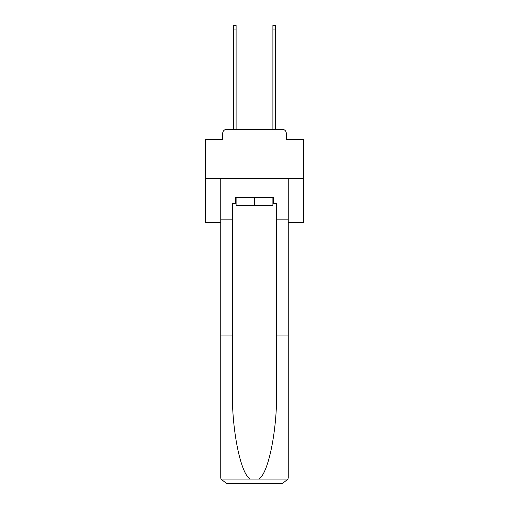 <?xml version="1.0" encoding="UTF-8"?>
<svg xmlns="http://www.w3.org/2000/svg" width="509" height="509" viewBox="0 0 509 509"><rect width="100%" height="100%" fill="white"/><g stroke="black" fill="none" stroke-linecap="round" stroke-linejoin="round"><path stroke-width="0.76" d="M222.719 133.282L222.719 139.383L222.719 133.282A3.938 3.938 0 0 1 226.658 129.35L233.542 129.35L233.542 25.45L236.1 25.45L236.1 129.35L239.154 129.35M288.247 222.427L303.695 222.427L303.695 139.383L286.281 139.383L286.281 133.282A3.938 3.938 0 0 0 282.342 129.35L226.658 129.35M303.695 178.544L205.305 178.544L205.305 139.383L222.719 139.383M205.305 178.544L205.305 222.427L220.753 222.427M269.846 129.35L272.9 129.35L272.9 25.45L275.458 25.45L275.458 129.35L282.342 129.35M286.281 139.383L286.281 133.282M272.9 203.339L273.492 203.339L273.492 197.435L235.508 197.435L235.508 203.339L232.365 203.339L232.365 335.965L220.753 335.965L220.753 477.646L220.925 479.058L226.658 483.55L282.342 483.55L288.075 479.058L288.247 335.965L288.247 477.646M267.39 483.55L282.342 483.55L267.39 483.55M232.365 335.965L232.365 391.014C231.754 430.111 240.636 473.917 250.212 479.058L258.788 479.058C268.364 473.917 277.246 430.111 276.635 391.014L276.635 203.339L273.492 203.339M220.753 477.646L220.753 178.544L288.247 178.544L288.247 219.869L276.635 219.869M232.365 219.869L220.753 219.869M288.247 219.869L288.247 335.965L276.635 335.965M235.508 203.339L236.1 203.339M236.1 197.435L236.1 205.305L272.9 205.305L272.9 197.435M254.5 197.435L254.5 205.305M220.925 479.058L250.212 479.058M258.788 479.058L288.075 479.058M233.542 29.974L236.1 29.974M275.458 29.974L272.9 29.974"/></g></svg>
